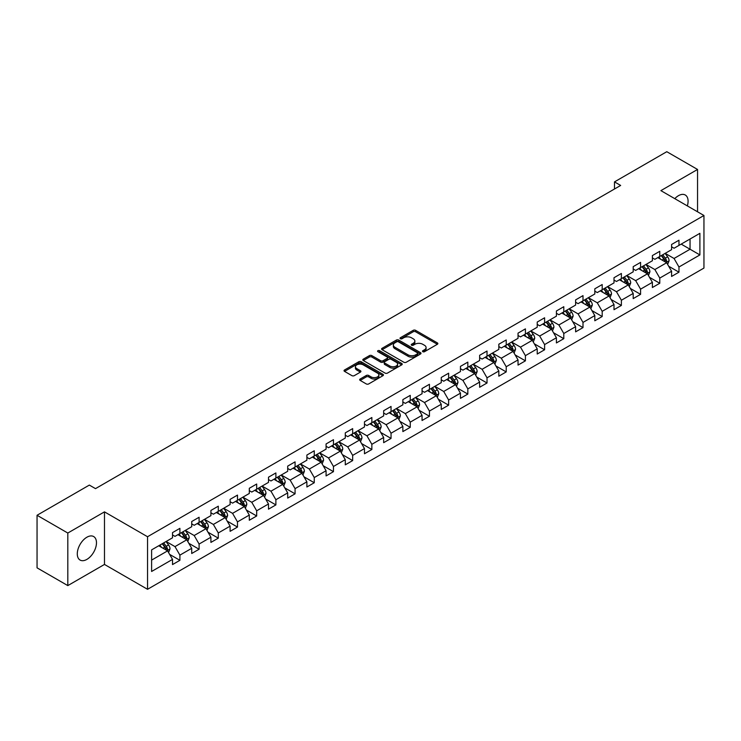 <?xml version="1.0" encoding="UTF-8"?>
<svg xmlns="http://www.w3.org/2000/svg" width="741" height="741" viewBox="0 0 741 741"><rect width="100%" height="100%" fill="white"/><g stroke="black" fill="none" stroke-linecap="round" stroke-linejoin="round"><path stroke-width="1.11" d="M422.824 351.697A1.195 0.695 0 0 0 424.519 351.697L437.347 344.287A1.704 0.982 0 0 0 437.848 343.592A1.704 0.982 0 0 0 437.347 342.888L415.608 330.338A1.704 0.982 0 0 0 413.2 330.338L400.362 337.748A1.195 0.695 0 0 0 400.01 338.239A1.195 0.695 0 0 0 400.362 338.73A1.195 0.695 0 0 0 402.057 338.73L403.715 337.766A5.465 3.159 0 0 1 411.45 337.766L413.256 338.813A5.465 3.159 0 0 1 414.858 341.045A5.465 3.159 0 0 1 413.256 343.278L411.598 344.232A1.195 0.695 0 0 0 411.246 344.722A1.195 0.695 0 0 0 411.598 345.213A1.195 0.695 0 0 0 413.283 345.213L414.951 344.25A5.465 3.159 0 0 1 422.676 344.25L424.491 345.297A5.465 3.159 0 0 1 426.094 347.529A5.465 3.159 0 0 1 424.491 349.761L422.824 350.715A1.195 0.695 0 0 0 422.481 351.206A1.195 0.695 0 0 0 422.824 351.697L422.824 350.715M86.882 559.39A13.57 7.836 120 0 0 95.746 547.432A13.57 7.836 120 0 0 93.672 536.558A13.57 7.836 120 0 0 86.882 537.225A13.57 7.836 120 0 0 78.018 549.192A13.57 7.836 120 0 0 80.093 560.066A13.57 7.836 120 0 0 86.882 559.39M687.342 205.905A13.57 7.836 120 0 0 685.268 195.003A13.57 7.836 120 0 0 678.478 195.67A13.57 7.836 120 0 0 674.792 198.653M360.172 379.012A1.704 0.982 0 0 0 359.672 379.707A1.704 0.982 0 0 0 360.172 380.402L366.276 383.931A1.704 0.982 0 0 0 368.694 383.931L382.94 375.696A1.704 0.982 0 0 0 383.44 375.002A1.704 0.982 0 0 0 382.94 374.307L361.2 361.756A1.704 0.982 0 0 0 358.783 361.756L344.537 369.981A1.704 0.982 0 0 0 344.037 370.676A1.704 0.982 0 0 0 344.537 371.38L351.901 375.631A1.704 0.982 0 0 0 354.318 375.631L360.413 372.112A1.704 0.982 0 0 0 360.913 371.408A1.704 0.982 0 0 0 360.413 370.713L356.764 368.601A4.566 2.64 0 0 1 355.43 366.739A4.566 2.64 0 0 1 358.246 364.303A4.566 2.64 0 0 1 363.229 364.878L377.54 373.14A4.566 2.64 0 0 1 378.873 375.002A4.566 2.64 0 0 1 376.058 377.438A4.566 2.64 0 0 1 371.074 376.863L368.694 375.492A1.704 0.982 0 0 0 366.276 375.492L360.172 379.012L360.172 380.402M104.481 511.864L67.811 533.038L37.05 515.273L37.05 567.847L67.811 585.603L104.481 564.438L147.542 589.299L147.542 536.734L104.481 511.864L104.481 564.438M697.55 211.796L697.55 169.457L660.889 190.632L703.95 215.492L147.542 536.734M697.55 169.457L666.789 151.701L614.493 181.888L614.493 188.992M37.05 515.273L89.346 485.086L95.496 488.634L620.652 185.445L614.493 181.888M403.836 362.238A1.704 0.982 0 0 0 406.253 362.238L420.499 354.013A1.704 0.982 0 0 0 420.999 353.318A1.704 0.982 0 0 0 420.499 352.623L398.76 340.063A1.704 0.982 0 0 0 396.352 340.063L382.097 348.298A1.704 0.982 0 0 0 381.596 348.992A1.704 0.982 0 0 0 382.097 349.687L403.836 362.238M378.41 351.956A1.195 0.695 0 0 1 379.624 352.123L401.696 364.868L387.469 373.084A1.704 0.982 0 0 1 385.051 373.084L363.312 360.534L369.416 357.042L369.416 355.615L363.312 359.135A1.704 0.982 0 0 0 362.812 359.839A1.704 0.982 0 0 0 363.312 360.534L363.312 359.135M369.416 357.042A1.704 0.982 0 0 1 371.834 357.042L371.834 355.615A1.704 0.982 0 0 0 369.416 355.615M371.834 355.615L380.652 360.71A1.704 0.982 0 0 0 383.06 360.71L387.108 358.375A1.704 0.982 0 0 0 387.608 357.671A1.704 0.982 0 0 0 387.108 356.977L377.929 351.679A1.195 0.695 0 0 1 377.577 351.188A1.195 0.695 0 0 1 378.318 350.549A1.195 0.695 0 0 1 379.624 350.697L401.724 363.46A1.704 0.982 0 0 1 402.224 364.155A1.704 0.982 0 0 1 401.724 364.859L401.724 363.46M147.542 589.299L703.95 268.066L703.95 215.492M169.633 554.388L179.906 560.316L179.906 555.129L191.715 548.312L191.715 553.499L199.097 549.238L199.097 544.051L210.907 537.225L210.907 542.412L218.299 538.151L218.299 532.964L230.108 526.147L230.108 531.334L237.49 527.073L237.49 521.886L249.3 515.06L249.3 520.247L256.682 515.986L256.682 510.799L268.492 503.982L268.492 509.169L275.884 504.908L275.884 499.721L287.693 492.904L287.693 498.082L295.075 493.821L295.075 488.634L306.885 481.817L306.885 487.004L314.267 482.743L314.267 477.556L326.077 470.739L326.077 475.926L333.459 471.656L333.459 466.478L345.278 459.652L345.278 464.839L352.66 460.578L352.66 455.391L364.47 448.574L364.47 453.761L371.852 449.5L371.852 444.313L383.662 437.486L383.662 442.673L391.044 438.413L391.044 433.226L402.863 426.408L402.863 431.595L410.245 427.335L410.245 422.148L422.055 415.321L422.055 420.508L429.437 416.247L429.437 411.06L441.247 404.243L441.247 409.43L448.629 405.17L448.629 399.983L460.448 393.165L460.448 398.343L467.83 394.082L467.83 388.895L479.64 382.078L479.64 387.265L487.022 383.004L487.022 377.817L498.832 371L498.832 376.187L506.214 371.917L506.214 366.739L518.033 359.913L518.033 365.1L525.415 360.839L525.415 355.652L537.225 348.835L537.225 354.022L544.607 349.761L544.607 344.574L556.417 337.748L556.417 342.935L563.799 338.674L563.799 333.487L575.618 326.67L575.618 331.857L583 327.596L583 322.409L594.81 315.583L594.81 320.77L602.192 316.509L602.192 311.322L614.002 304.505L614.002 309.692L621.384 305.431L621.384 300.244L633.203 293.427L633.203 298.604L640.585 294.344L640.585 289.157L652.395 282.34L652.395 287.527L659.777 283.266L659.777 278.079L671.587 271.262L671.587 276.449L678.969 272.179L678.969 267.001L699.893 254.923L699.893 233.322L690.047 239.01L690.047 249.235L699.893 254.923M179.906 560.316L172.523 564.577L172.523 559.39L151.609 571.468L151.609 549.878L172.523 537.799L172.523 532.612L179.906 528.352L179.906 533.539L191.715 526.712L191.715 521.525L199.097 517.264L199.097 522.451L210.907 515.634L210.907 510.447L218.299 506.186L218.299 511.373L230.108 504.547L230.108 499.36L237.49 495.099L237.49 500.286L249.3 493.469L249.3 488.282L256.682 484.021L256.682 489.208L268.492 482.382L268.492 477.204L275.884 472.934L275.884 478.121L287.693 471.304L287.693 466.117L295.075 461.856L295.075 467.043L306.885 460.226L306.885 455.039L314.267 450.778L314.267 455.956L326.077 449.139L326.077 443.952L333.459 439.691L333.459 444.878L345.278 438.061L345.278 432.874L352.66 428.613L352.66 433.8L364.47 426.973L364.47 421.786L371.852 417.526L371.852 422.713L383.662 415.896L383.662 410.709L391.044 406.448L391.044 411.635L402.863 404.808L402.863 399.621L410.245 395.361L410.245 400.548L422.055 393.73L422.055 388.543L429.437 384.283L429.437 389.47L441.247 382.643L441.247 377.465L448.629 373.195L448.629 378.382L460.448 371.565L460.448 366.378L467.83 362.117L467.83 367.304L479.64 360.487L479.64 355.3L487.022 351.039L487.022 356.217L498.832 349.4L498.832 344.213L506.214 339.952L506.214 345.139L518.033 338.322L518.033 333.135L525.415 328.874L525.415 334.061L537.225 327.235L537.225 322.048L544.607 317.787L544.607 322.974L556.417 316.157L556.417 310.97L563.799 306.709L563.799 311.896L575.618 305.07L575.618 299.883L583 295.622L583 300.809L594.81 293.992L594.81 288.805L602.192 284.544L602.192 289.731L614.002 282.905L614.002 277.727L621.384 273.457L621.384 278.644L633.203 271.827L633.203 266.64L640.585 262.379L640.585 267.566L652.395 260.749L652.395 255.562L659.777 251.301L659.777 256.479L671.587 249.661L671.587 244.474L678.969 240.214L678.969 245.401L699.893 233.322M177.933 534.669L186.797 539.781L174.987 546.608L166.123 541.495M172.523 534.956L174.987 536.373L179.906 533.539M174.987 546.608L179.906 555.129M186.797 539.781L191.715 548.312M197.134 523.591L205.989 528.703L194.179 535.521L185.315 530.408M191.715 523.868L194.179 525.295L199.097 522.451M194.179 535.521L199.097 544.051M205.989 528.703L210.907 537.225M216.326 512.503L225.181 517.626L213.371 524.443L204.516 519.33M210.907 512.791L213.371 514.208L218.299 511.373M213.371 524.443L218.299 532.964M225.181 517.626L230.108 526.147M235.518 501.425L244.382 506.538L232.563 513.356L223.708 508.243M230.108 501.713L232.563 503.13L237.49 500.286M232.563 513.356L237.49 521.886M244.382 506.538L249.3 515.06M254.719 490.338L263.574 495.46L251.764 502.278L242.9 497.165M249.3 490.625L251.764 492.052L256.682 489.208M251.764 502.278L256.682 510.799M263.574 495.46L268.492 503.982M273.911 479.26L282.766 484.373L270.956 491.2L262.101 486.077M268.492 479.547L270.956 480.965L275.884 478.121M270.956 491.2L275.884 499.721M282.766 484.373L287.693 492.904M293.103 468.182L301.967 473.295L290.148 480.112L281.293 475M287.693 468.46L290.148 469.887L295.075 467.043M290.148 480.112L295.075 488.634M301.967 473.295L306.885 481.817M312.304 457.095L321.159 462.208L309.349 469.034L300.485 463.912M306.885 457.382L309.349 458.799L314.267 455.956M309.349 469.034L314.267 477.556M321.159 462.208L326.077 470.739M331.496 446.017L340.351 451.13L328.541 457.947L319.686 452.834M326.077 446.295L328.541 447.721L333.459 444.878M328.541 457.947L333.459 466.478M340.351 451.13L345.278 459.652M350.688 434.93L359.552 440.043L347.733 446.869L338.878 441.756M345.278 435.217L347.733 436.634L352.66 433.8M347.733 446.869L352.66 455.391M359.552 440.043L364.47 448.574M369.889 423.852L378.744 428.965L366.934 435.782L358.07 430.669M364.47 424.13L366.934 425.556L371.852 422.713M366.934 435.782L371.852 444.313M378.744 428.965L383.662 437.486M389.081 412.765L397.936 417.887L386.126 424.704L377.271 419.591M383.662 413.052L386.126 414.469L391.044 411.635M386.126 424.704L391.044 433.226M397.936 417.887L402.863 426.408M408.272 401.687L417.137 406.8L405.318 413.617L396.463 408.504M402.863 401.974L405.318 403.391L410.245 400.548M405.318 413.617L410.245 422.148M417.137 406.8L422.055 415.321M427.474 390.6L436.329 395.722L424.519 402.539L415.655 397.426M422.055 390.887L424.519 392.313L429.437 389.47M424.519 402.539L429.437 411.06M436.329 395.722L441.247 404.243M446.666 379.522L455.52 384.635L443.711 391.461L434.856 386.339M441.247 379.809L443.711 381.226L448.629 378.382M443.711 391.461L448.629 399.983M455.52 384.635L460.448 393.165M465.857 368.444L474.722 373.557L462.903 380.374L454.048 375.261M460.448 368.722L462.903 370.148L467.83 367.304M462.903 380.374L467.83 388.895M474.722 373.557L479.64 382.078M485.059 357.357L493.914 362.469L482.104 369.296L473.24 364.174M479.64 357.644L482.104 359.061L487.022 356.217M482.104 369.296L487.022 377.817M493.914 362.469L498.832 371M504.25 346.279L513.105 351.391L501.296 358.209L492.441 353.096M498.832 346.556L501.296 347.983L506.214 345.139M501.296 358.209L506.214 366.739M513.105 351.391L518.033 359.913M523.442 335.191L532.307 340.304L520.488 347.131L511.633 342.018M518.033 335.478L520.488 336.896L525.415 334.061M520.488 347.131L525.415 355.652M532.307 340.304L537.225 348.835M542.634 324.113L551.499 329.226L539.689 336.043L530.825 330.931M537.225 324.391L539.689 325.818L544.607 322.974M539.689 336.043L544.607 344.574M551.499 329.226L556.417 337.748M561.835 313.026L570.69 318.148L558.881 324.966L550.026 319.853M556.417 313.313L558.881 314.73L563.799 311.896M558.881 324.966L563.799 333.487M570.69 318.148L575.618 326.67M581.027 301.948L589.892 307.061L578.073 313.878L569.218 308.765M575.618 302.235L578.073 303.653L583 300.809M578.073 313.878L583 322.409M589.892 307.061L594.81 315.583M600.219 290.861L609.083 295.983L597.274 302.8L588.41 297.687M594.81 291.148L597.274 292.575L602.192 289.731M597.274 302.8L602.192 311.322M609.083 295.983L614.002 304.505M619.42 279.783L628.275 284.896L616.466 291.722L607.611 286.6M614.002 280.07L616.466 281.487L621.384 278.644M616.466 291.722L621.384 300.244M628.275 284.896L633.203 293.427M638.612 268.705L647.477 273.818L635.658 280.635L626.803 275.522M633.203 268.983L635.658 270.409L640.585 267.566M635.658 280.635L640.585 289.157M647.477 273.818L652.395 282.34M657.804 257.618L666.668 262.731L654.859 269.557L645.995 264.435M652.395 257.905L654.859 259.322L659.777 256.479M654.859 269.557L659.777 278.079M666.668 262.731L671.587 271.262M681.183 244.122L690.047 249.235L674.051 258.47L665.186 253.357M671.587 246.818L674.051 248.244L678.969 245.401M674.051 258.47L678.969 267.001M67.811 533.038L67.811 585.603M151.609 560.103L167.596 550.869L158.741 545.756M167.596 550.869L172.523 559.39M668.697 266.251L678.969 272.179M649.505 277.329L659.777 283.266M630.304 288.416L640.585 294.344M611.112 299.494L621.384 305.431M591.92 310.581L602.192 316.509M572.719 321.659L583 327.596M553.527 332.746L563.799 338.674M534.335 343.824L544.607 349.761M515.143 354.911L525.415 360.839M495.942 365.989L506.214 371.917M476.75 377.067L487.022 383.004M457.558 388.154L467.83 394.082M438.357 399.232L448.629 405.17M419.165 410.319L429.437 416.247M399.973 421.397L410.245 427.335M380.772 432.485L391.044 438.413M361.58 443.563L371.852 449.5M342.388 454.65L352.66 460.578M323.187 465.728L333.459 471.656M303.995 476.806L314.267 482.743M284.803 487.893L295.075 493.821M265.602 498.971L275.884 504.908M246.41 510.058L256.682 515.986M227.218 521.136L237.49 527.073M208.017 532.223L218.299 538.151M188.825 543.301L199.097 549.238M423.306 351.864L424.491 351.178A5.465 3.159 0 0 0 426.094 348.946L426.094 347.529M414.858 341.045L414.858 342.462A5.465 3.159 0 0 1 413.256 344.695L412.07 345.38M437.347 342.888L437.347 344.287L415.608 331.764A1.704 0.982 0 0 0 413.2 331.764L400.844 338.896M420.48 354.022L398.76 341.49A1.704 0.982 0 0 0 396.352 341.49L382.115 349.706M417.489 353.8A1.195 0.695 0 0 0 417.831 353.318A1.195 0.695 0 0 0 417.489 352.827L398.399 341.814A1.195 0.695 0 0 0 396.713 341.814L394.962 342.824A5.465 3.159 0 0 0 393.36 345.056A5.465 3.159 0 0 0 394.962 347.288L408.004 354.819A5.465 3.159 0 0 0 415.729 354.819L417.489 353.8L417.489 355.226A1.195 0.695 0 0 0 417.831 354.735L417.831 353.318M393.36 345.056L393.36 346.473A5.465 3.159 0 0 0 394.962 348.705L394.962 347.288M417.489 355.226L415.729 356.236A5.465 3.159 0 0 1 408.004 356.236L394.962 348.705M371.834 357.042L380.652 362.127A1.704 0.982 0 0 0 383.06 362.127L387.108 359.793A1.704 0.982 0 0 0 387.608 359.098L387.608 357.671M389.794 365.989A4.566 2.64 0 0 0 394.777 366.563A4.566 2.64 0 0 0 397.593 364.127A4.566 2.64 0 0 0 396.259 362.256L391.211 359.348A1.704 0.982 0 0 0 388.803 359.348L384.755 361.682A1.704 0.982 0 0 0 384.255 362.377A1.704 0.982 0 0 0 384.755 363.081L389.794 365.989L389.794 367.406A4.566 2.64 0 0 0 394.777 367.981A4.566 2.64 0 0 0 397.593 365.545L397.593 364.127M384.255 362.377L384.255 363.803A1.704 0.982 0 0 0 384.755 364.498L384.755 363.081M389.794 367.406L384.755 364.498M378.873 375.002L378.873 376.419A4.566 2.64 0 0 1 376.058 378.864A4.566 2.64 0 0 1 371.074 378.29L368.694 376.91A1.704 0.982 0 0 0 366.276 376.91L360.2 380.42M355.43 366.739L355.43 368.157A4.566 2.64 0 0 0 356.764 370.028L356.764 368.601M360.413 370.713L360.413 372.112L356.764 370.028M382.921 375.715L361.2 363.173A1.704 0.982 0 0 0 358.783 363.173L344.556 371.389M667.641 264.417L669.104 260.73A4.613 2.658 -120 0 0 667.632 256.803L665.094 253.413M660.666 259.267L658.944 256.97M665.955 262.323L666.613 260.925A4.613 2.658 -120 0 0 665.298 258.155L662.75 254.765M661.602 255.432L664.418 259.193A2.353 1.352 60 0 1 664.844 259.906L666.613 260.925M661.278 255.617L663.816 259.007A4.613 2.658 60 0 1 665.14 261.777M648.449 275.504L649.913 271.808A4.613 2.658 -120 0 0 648.44 267.89L645.902 264.5M641.474 270.354L639.742 268.047M646.763 273.401L647.421 272.012A4.613 2.658 -120 0 0 646.096 269.233L643.558 265.843M642.401 266.51L645.226 270.27A2.353 1.352 60 0 1 645.652 270.984L647.421 272.012M642.086 266.695L644.624 270.085A4.613 2.658 60 0 1 645.939 272.864M629.248 286.582L630.711 282.895A4.613 2.658 -120 0 0 629.239 278.968L626.701 275.578M622.273 281.432L620.55 279.125M627.562 284.488L628.22 283.09A4.613 2.658 -120 0 0 626.905 280.32L624.367 276.93M623.209 277.597L626.025 281.358A2.353 1.352 60 0 1 626.451 282.071L628.22 283.09M622.885 277.782L625.432 281.172A4.613 2.658 60 0 1 626.747 283.942M610.056 297.66L611.52 293.973A4.613 2.658 -120 0 0 610.047 290.046L607.509 286.656M603.081 292.519L601.359 290.213M608.37 295.566L609.028 294.177A4.613 2.658 -120 0 0 607.713 291.398L605.165 288.008M604.017 288.675L606.833 292.436A2.353 1.352 60 0 1 607.259 293.149L609.028 294.177M603.693 288.86L606.231 292.25A4.613 2.658 60 0 1 607.555 295.029M590.864 308.747L592.328 305.06A4.613 2.658 -120 0 0 590.855 301.133L588.317 297.743M583.889 303.597L582.157 301.291M589.178 306.654L589.836 305.255A4.613 2.658 -120 0 0 588.511 302.485L585.974 299.095M584.816 299.762L587.641 303.523A2.353 1.352 60 0 1 588.067 304.236L589.836 305.255M584.501 299.948L587.039 303.338A4.613 2.658 60 0 1 588.354 306.107M571.663 319.825L573.126 316.138A4.613 2.658 -120 0 0 571.654 312.211L569.116 308.821M564.688 314.675L562.965 312.378M569.977 317.732L570.635 316.333A4.613 2.658 -120 0 0 569.32 313.563L566.782 310.173M565.624 310.84L568.44 314.601A2.353 1.352 60 0 1 568.866 315.314L570.635 316.333M565.3 311.025L567.847 314.416A4.613 2.658 60 0 1 569.162 317.194M552.471 330.912L553.935 327.226A4.613 2.658 -120 0 0 552.462 323.298L549.924 319.908M545.496 325.762L543.774 323.456M550.785 328.819L551.443 327.42A4.613 2.658 -120 0 0 550.128 324.641L547.58 321.251M546.432 321.927L549.248 325.688A2.353 1.352 60 0 1 549.674 326.401L551.443 327.42M546.108 322.113L548.646 325.503A4.613 2.658 60 0 1 549.97 328.272M533.279 341.99L534.743 338.304A4.613 2.658 -120 0 0 533.27 334.376L530.732 330.986M526.305 336.84L524.572 334.543M531.593 339.897L532.251 338.498A4.613 2.658 -120 0 0 530.927 335.729L528.389 332.339M527.231 333.005L530.056 336.766A2.353 1.352 60 0 1 530.482 337.479L532.251 338.498M526.916 333.191L529.454 336.581A4.613 2.658 60 0 1 530.769 339.35M514.078 353.077L515.541 349.391A4.613 2.658 -120 0 0 514.069 345.463L511.531 342.073M507.103 347.927L505.381 345.621M512.392 350.975L513.059 349.585A4.613 2.658 -120 0 0 511.735 346.807L509.197 343.416M508.039 344.083L510.855 347.844A2.353 1.352 60 0 1 511.281 348.557L513.059 349.585M507.715 344.269L510.262 347.659A4.613 2.658 60 0 1 511.577 350.437M494.886 364.155L496.35 360.469A4.613 2.658 -120 0 0 494.877 356.541L492.339 353.151M487.911 359.005L486.189 356.708M493.2 362.062L493.858 360.663A4.613 2.658 -120 0 0 492.543 357.894L490.005 354.504M488.847 355.171L491.663 358.931A2.353 1.352 60 0 1 492.089 359.644L493.858 360.663M488.523 355.356L491.061 358.746A4.613 2.658 60 0 1 492.385 361.515M475.694 375.242L477.158 371.547A4.613 2.658 -120 0 0 475.685 367.629L473.147 364.239M468.72 370.092L466.987 367.786M474.008 373.14L474.666 371.75A4.613 2.658 -120 0 0 473.342 368.972L470.804 365.582M469.646 366.249L472.471 370.009A2.353 1.352 60 0 1 472.897 370.722L474.666 371.75M469.331 366.434L471.869 369.824A4.613 2.658 60 0 1 473.184 372.603M456.493 386.32L457.957 382.634A4.613 2.658 -120 0 0 456.484 378.707L453.946 375.317M449.518 381.17L447.796 378.864M454.807 384.227L455.474 382.828A4.613 2.658 -120 0 0 454.15 380.059L451.612 376.669M450.454 377.336L453.27 381.096A2.353 1.352 60 0 1 453.696 381.81L455.474 382.828M450.13 377.521L452.677 380.911A4.613 2.658 60 0 1 453.992 383.681M437.301 397.398L438.765 393.712A4.613 2.658 -120 0 0 437.292 389.785L434.754 386.394M430.326 392.258L428.604 389.951M435.615 395.305L436.273 393.916A4.613 2.658 -120 0 0 434.958 391.137L432.42 387.747M431.262 388.414L434.078 392.174A2.353 1.352 60 0 1 434.504 392.887L436.273 393.916M430.938 388.599L433.476 391.989A4.613 2.658 60 0 1 434.8 394.768M418.109 408.486L419.573 404.799A4.613 2.658 -120 0 0 418.1 400.872L415.562 397.482M411.135 403.336L409.403 401.029M416.423 406.392L417.081 404.994A4.613 2.658 -120 0 0 415.757 402.224L413.219 398.834M412.061 399.501L414.886 403.261A2.353 1.352 60 0 1 415.312 403.975L417.081 404.994M411.746 399.686L414.284 403.076A4.613 2.658 60 0 1 415.599 405.846M398.908 419.563L400.372 415.877A4.613 2.658 -120 0 0 398.899 411.95L396.361 408.56M391.933 414.414L390.211 412.116M397.222 417.47L397.889 416.081A4.613 2.658 -120 0 0 396.565 413.302L394.027 409.912M392.869 410.579L395.685 414.339A2.353 1.352 60 0 1 396.111 415.053L397.889 416.081M392.545 410.764L395.092 414.154A4.613 2.658 60 0 1 396.407 416.933M379.716 430.651L381.18 426.964A4.613 2.658 -120 0 0 379.707 423.037L377.169 419.647M372.742 425.501L371.019 423.194M378.03 428.557L378.688 427.159A4.613 2.658 -120 0 0 377.373 424.389L374.835 420.999M373.677 421.666L376.493 425.427A2.353 1.352 60 0 1 376.919 426.14L378.688 427.159M373.353 421.851L375.891 425.241A4.613 2.658 60 0 1 377.215 428.011M360.524 441.729L361.988 438.042A4.613 2.658 -120 0 0 360.515 434.115L357.977 430.725M353.55 436.579L351.818 434.282M358.839 439.635L359.496 438.237A4.613 2.658 -120 0 0 358.172 435.467L355.634 432.077M354.485 432.744L357.301 436.505A2.353 1.352 60 0 1 357.727 437.218L359.496 438.237M354.161 432.929L356.699 436.319A4.613 2.658 60 0 1 358.023 439.089M341.323 452.816L342.787 449.129A4.613 2.658 -120 0 0 341.314 445.202L338.776 441.812M334.348 447.666L332.626 445.36M339.637 450.713L340.304 449.324A4.613 2.658 -120 0 0 338.98 446.545L336.442 443.155M335.284 443.822L338.1 447.583A2.353 1.352 60 0 1 338.526 448.296L340.304 449.324M334.96 444.007L337.507 447.397A4.613 2.658 60 0 1 338.822 450.176M322.131 463.894L323.595 460.207A4.613 2.658 -120 0 0 322.122 456.28L319.584 452.89M315.157 458.744L313.434 456.447M320.445 461.8L321.103 460.402A4.613 2.658 -120 0 0 319.788 457.632L317.25 454.242M316.092 454.909L318.908 458.67A2.353 1.352 60 0 1 319.334 459.383L321.103 460.402M315.768 455.094L318.306 458.484A4.613 2.658 60 0 1 319.63 461.254M302.939 474.981L304.403 471.285A4.613 2.658 -120 0 0 302.93 467.367L300.392 463.977M295.965 469.831L294.233 467.525M301.254 472.878L301.911 471.489A4.613 2.658 -120 0 0 300.587 468.71L298.049 465.32M296.9 465.987L299.716 469.748A2.353 1.352 60 0 1 300.142 470.461L301.911 471.489M296.576 466.172L299.114 469.562A4.613 2.658 60 0 1 300.438 472.341M283.738 486.059L285.202 482.372A4.613 2.658 -120 0 0 283.738 478.445L281.191 475.055M276.764 480.909L275.041 478.603M282.052 483.966L282.719 482.567A4.613 2.658 -120 0 0 281.395 479.798L278.857 476.407M277.699 477.074L280.515 480.835A2.353 1.352 60 0 1 280.941 481.548L282.719 482.567M277.384 477.26L279.922 480.65A4.613 2.658 60 0 1 281.237 483.419M264.546 497.137L266.01 493.45A4.613 2.658 -120 0 0 264.537 489.523L261.999 486.133M257.572 491.996L255.849 489.69M262.86 495.044L263.518 493.654A4.613 2.658 -120 0 0 262.203 490.875L259.665 487.485M258.507 488.152L261.323 491.913A2.353 1.352 60 0 1 261.749 492.626L263.518 493.654M258.183 488.338L260.721 491.728A4.613 2.658 60 0 1 262.045 494.506M245.354 508.224L246.818 504.538A4.613 2.658 -120 0 0 245.345 500.61L242.807 497.22M238.38 503.074L236.648 500.768M243.669 506.131L244.326 504.732A4.613 2.658 -120 0 0 243.002 501.963L240.464 498.573M239.315 499.239L242.131 503A2.353 1.352 60 0 1 242.557 503.713L244.326 504.732M238.991 499.425L241.529 502.815A4.613 2.658 60 0 1 242.853 505.584M226.153 519.302L227.617 515.616A4.613 2.658 -120 0 0 226.153 511.688L223.606 508.298M219.179 514.152L217.456 511.855M224.467 517.209L225.134 515.819A4.613 2.658 -120 0 0 223.81 513.041L221.272 509.651M220.114 510.317L222.93 514.078A2.353 1.352 60 0 1 223.356 514.791L225.134 515.819M219.799 510.503L222.337 513.893A4.613 2.658 60 0 1 223.652 516.672M206.961 530.389L208.425 526.703A4.613 2.658 -120 0 0 206.952 522.775L204.414 519.385M199.987 525.239L198.264 522.933M205.276 528.296L205.933 526.897A4.613 2.658 -120 0 0 204.618 524.128L202.08 520.738M200.922 521.405L203.738 525.165A2.353 1.352 60 0 1 204.164 525.878L205.933 526.897M200.598 521.59L203.136 524.98A4.613 2.658 60 0 1 204.46 527.749M187.769 541.467L189.233 537.781A4.613 2.658 -120 0 0 187.76 533.853L185.222 530.463M180.795 536.317L179.072 534.02M186.084 539.374L186.741 537.975A4.613 2.658 -120 0 0 185.417 535.206L182.879 531.816M181.73 532.483L184.546 536.243A2.353 1.352 60 0 1 184.972 536.956L186.741 537.975M181.406 532.668L183.944 536.058A4.613 2.658 60 0 1 185.269 538.827M168.568 552.554L170.032 548.868A4.613 2.658 -120 0 0 168.568 544.941L166.021 541.551M161.594 547.404L159.871 545.098M166.882 550.452L167.549 549.062A4.613 2.658 -120 0 0 166.225 546.284L163.687 542.894M162.529 543.561L165.345 547.321A2.353 1.352 60 0 1 165.78 548.034L167.549 549.062M162.214 543.746L164.752 547.136A4.613 2.658 60 0 1 166.067 549.915M424.491 351.178L424.491 349.761M411.598 345.213L411.598 344.232M413.256 344.695L413.256 343.278M400.362 338.73L400.362 337.748M413.2 331.764L413.2 330.338M415.608 331.764L415.608 330.338M382.097 349.687L382.097 348.298M396.352 341.49L396.352 340.063M398.76 341.49L398.76 340.063M420.499 354.013L420.499 352.623M408.004 356.236L408.004 354.819M415.729 356.236L415.729 354.819M380.652 362.127L380.652 360.71M383.06 362.127L383.06 360.71M387.108 359.793L387.108 358.375M379.624 352.123L379.624 350.697M366.276 376.91L366.276 375.492M368.694 376.91L368.694 375.492M371.074 378.29L371.074 376.863M344.537 371.38L344.537 369.981M358.783 363.173L358.783 361.756M361.2 363.173L361.2 361.756M382.94 375.696L382.94 374.307M666.215 262.471L669.077 260.823M665.298 258.155L667.632 256.803M662.009 260.045L663.816 259.007M647.013 273.549L649.876 271.901M646.096 269.233L648.44 267.89M642.817 271.132L644.624 270.085M627.822 284.637L630.684 282.988M626.905 280.32L629.239 278.968M623.626 282.21L625.432 281.172M608.63 295.715L611.492 294.066M607.713 291.398L610.047 290.046M604.434 293.297L606.231 292.25M589.428 306.802L592.291 305.144M588.511 302.485L590.855 301.133M585.233 304.375L587.039 303.338M570.237 317.88L573.099 316.231M569.32 313.563L571.654 312.211M566.041 315.462L567.847 314.416M551.045 328.967L553.907 327.309M550.128 324.641L552.462 323.298M546.849 326.54L548.646 325.503M531.843 340.045L534.706 338.396M530.927 335.729L533.27 334.376M527.648 337.618L529.454 336.581M512.652 351.132L515.514 349.474M511.735 346.807L514.069 345.463M508.456 348.705L510.262 347.659M493.46 362.21L496.322 360.561M492.543 357.894L494.877 356.541M489.264 359.783L491.061 358.746M474.268 373.288L477.121 371.639M473.342 368.972L475.685 367.629M470.063 370.87L471.869 369.824M455.067 384.375L457.929 382.726M454.15 380.059L456.484 378.707M450.871 381.948L452.677 380.911M435.875 395.453L438.737 393.804M434.958 391.137L437.292 389.785M431.679 393.036L433.476 391.989M416.683 406.54L419.536 404.882M415.757 402.224L418.1 400.872M412.478 404.114L414.284 403.076M397.482 417.618L400.344 415.97M396.565 413.302L398.899 411.95M393.286 415.201L395.092 414.154M378.29 428.706L381.152 427.048M377.373 424.389L379.707 423.037M374.094 426.279L375.891 425.241M359.098 439.784L361.951 438.135M358.172 435.467L360.515 434.115M354.893 437.357L356.699 436.319M339.897 450.871L342.759 449.213M338.98 446.545L341.314 445.202M335.701 448.444L337.507 447.397M320.705 461.949L323.567 460.3M319.788 457.632L322.122 456.28M316.509 459.522L318.306 458.484M301.513 473.027L304.366 471.378M300.587 468.71L302.93 467.367M297.308 470.609L299.114 469.562M282.312 484.114L285.174 482.465M281.395 479.798L283.738 478.445M278.116 481.687L279.922 480.65M263.12 495.192L265.982 493.543M262.203 490.875L264.537 489.523M258.924 492.774L260.721 491.728M243.928 506.279L246.781 504.621M243.002 501.963L245.345 500.61M239.723 503.852L241.529 502.815M224.727 517.357L227.589 515.708M223.81 513.041L226.153 511.688M220.531 514.939L222.337 513.893M205.535 528.444L208.397 526.786M204.618 524.128L206.952 522.775M201.339 526.017L203.136 524.98M186.343 539.522L189.196 537.873M185.417 535.206L187.76 533.853M182.138 537.095L183.944 536.058M167.142 550.609L170.004 548.951M166.225 546.284L168.568 544.941M162.946 548.183L164.752 547.136"/></g></svg>
